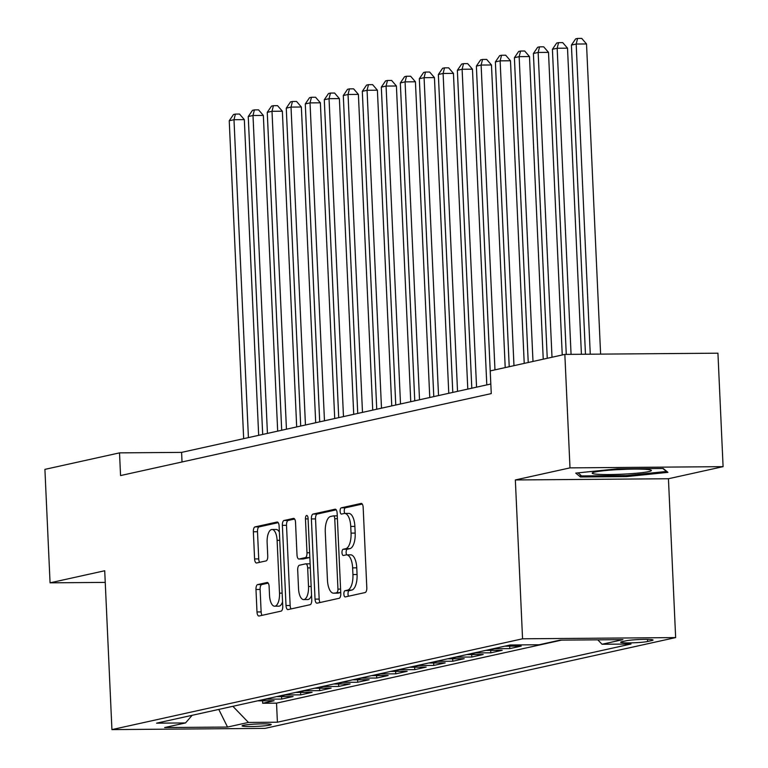 <?xml version="1.0" encoding="UTF-8"?>
<svg xmlns="http://www.w3.org/2000/svg" width="768" height="768" viewBox="0 0 768 768"><rect width="100%" height="100%" fill="white"/><g stroke="black" fill="none" stroke-linecap="round" stroke-linejoin="round"><path stroke-width="1.15" d="M343.872 594.096A3.13 1.315 -90.5 0 0 345.206 596.938A3.13 1.315 -90.5 0 0 345.322 596.928L365.146 592.541A4.474 1.872 -90.5 0 0 366.806 587.674L363.168 507.485A4.474 1.872 -90.5 0 0 361.267 503.424A4.474 1.872 -90.5 0 0 361.104 503.443L341.27 507.83A3.13 1.315 -90.5 0 0 340.109 511.238A3.13 1.315 -90.5 0 0 341.443 514.08A3.13 1.315 -90.5 0 0 341.558 514.07L344.122 513.494A14.314 6.01 -90.5 0 1 344.659 513.437A14.314 6.01 -90.5 0 1 350.746 526.435L351.043 533.117A14.314 6.01 -90.5 0 1 345.725 548.698L343.152 549.264A3.13 1.315 -90.5 0 0 341.99 552.672A3.13 1.315 -90.5 0 0 343.325 555.514A3.13 1.315 -90.5 0 0 343.44 555.494L346.003 554.928A14.314 6.01 -90.5 0 1 346.541 554.87A14.314 6.01 -90.5 0 1 352.627 567.869L352.925 574.55A14.314 6.01 -90.5 0 1 347.606 590.122L345.034 590.688A3.13 1.315 -90.5 0 0 343.872 594.096M346.541 554.87L350.678 554.832A14.314 6.01 -90.5 0 1 356.765 567.83L357.062 574.512A14.314 6.01 -90.5 0 1 351.744 590.093L349.171 590.659A3.13 1.315 -90.5 0 0 348.01 594.067A3.13 1.315 -90.5 0 0 348.509 596.218M362.246 504.077L345.408 507.792A3.13 1.315 -90.5 0 0 344.246 511.2A3.13 1.315 -90.5 0 0 344.794 513.437M344.659 513.437L348.797 513.408A14.314 6.01 -90.5 0 1 354.883 526.397L355.181 533.088A14.314 6.01 -90.5 0 1 349.862 548.659L347.29 549.226A3.13 1.315 -90.5 0 0 346.128 552.634A3.13 1.315 -90.5 0 0 346.675 554.87M269.885 725.098A14.582 1.181 177.4 0 0 271.219 724.541A14.582 1.181 177.4 0 0 259.738 723.917A14.582 1.181 177.4 0 0 243.408 725.309A14.582 1.181 177.4 0 0 242.074 725.866A14.582 1.181 177.4 0 0 253.555 726.499A14.582 1.181 177.4 0 0 269.885 725.098M257.635 584.592A4.474 1.872 -90.5 0 0 255.974 589.459L256.992 611.962A4.474 1.872 -90.5 0 0 258.902 616.022A4.474 1.872 -90.5 0 0 259.066 616.003L281.088 611.126A4.474 1.872 -90.5 0 0 282.749 606.259L279.11 526.07A4.474 1.872 -90.5 0 0 277.2 522.01A4.474 1.872 -90.5 0 0 277.037 522.029L255.014 526.906A4.474 1.872 -90.5 0 0 253.354 531.773L254.592 558.941A4.474 1.872 -90.5 0 0 256.493 563.002A4.474 1.872 -90.5 0 0 256.656 562.982L266.083 560.899A4.474 1.872 -90.5 0 0 267.744 556.032L267.13 542.563A11.971 5.021 -90.5 0 1 272.026 529.488A11.971 5.021 -90.5 0 1 277.114 540.355L279.514 593.146A11.971 5.021 -90.5 0 1 274.618 606.211A11.971 5.021 -90.5 0 1 269.53 595.354L269.126 586.55A4.474 1.872 -90.5 0 0 267.226 582.49A4.474 1.872 -90.5 0 0 267.062 582.509L257.635 584.592L261.773 584.563A4.474 1.872 -90.5 0 0 260.112 589.43L261.13 611.923A4.474 1.872 -90.5 0 0 262.051 615.341M104.717 570.749L50.064 582.835L44.909 469.373L119.52 452.87L120.557 475.565L491.261 393.6L490.234 370.906L564.845 354.403L570 467.875L515.347 479.962L522.557 638.803L111.926 729.6L104.717 570.749M315.034 599.126A4.474 1.872 -90.5 0 0 316.934 603.187A4.474 1.872 -90.5 0 0 317.098 603.168L339.12 598.301A4.474 1.872 -90.5 0 0 340.781 593.434L337.142 513.245A4.474 1.872 -90.5 0 0 335.242 509.184A4.474 1.872 -90.5 0 0 335.069 509.203L313.056 514.07A4.474 1.872 -90.5 0 0 311.386 518.938L315.034 599.126L319.171 599.098A4.474 1.872 -90.5 0 0 320.083 602.506M310.099 604.714L288.077 609.581A4.474 1.872 -90.5 0 1 287.914 609.6A4.474 1.872 -90.5 0 1 286.013 605.539L282.374 525.35A4.474 1.872 -90.5 0 1 284.035 520.483L293.462 518.4A4.474 1.872 -90.5 0 1 293.626 518.381A4.474 1.872 -90.5 0 1 295.526 522.442L297.005 554.966A4.474 1.872 -90.5 0 0 298.906 559.027A4.474 1.872 -90.5 0 0 299.069 559.008L305.318 557.626A4.474 1.872 -90.5 0 0 306.989 552.758L305.453 518.899A3.13 1.315 -90.5 0 1 306.73 515.482A3.13 1.315 -90.5 0 1 308.064 518.323L311.76 599.846A4.474 1.872 -90.5 0 1 310.099 604.714M262.56 700.819L262.675 703.258L274.08 700.733L258.979 700.848L266.582 699.168A18.23 16.483 -102.5 0 1 265.306 699.13M281.578 696.624L281.683 699.053L293.088 696.528L277.987 696.643L285.59 694.963A18.23 16.483 -102.5 0 1 284.323 694.925M300.586 692.419L300.691 694.848L312.106 692.323L296.995 692.448L304.608 690.758A18.23 16.483 -102.5 0 1 303.331 690.72M319.594 688.214L319.709 690.643L331.114 688.118L316.013 688.243L323.616 686.563A18.23 16.483 -102.5 0 1 322.339 686.515M338.602 684.01L338.717 686.438L350.122 683.914L335.021 684.038L342.624 682.358A18.23 16.483 -102.5 0 1 341.347 682.31M357.619 679.805L357.725 682.234L369.13 679.718L354.029 679.834L361.632 678.154A18.23 16.483 -102.5 0 1 360.365 678.106M376.627 675.6L376.733 678.029L388.147 675.514L373.037 675.629L380.65 673.949A18.23 16.483 -102.5 0 1 379.373 673.91M395.635 671.395L395.75 673.834L407.155 671.309L392.054 671.424L399.658 669.744A18.23 16.483 -102.5 0 1 398.381 669.706M414.653 667.2L414.758 669.629L426.163 667.104L411.062 667.229L418.666 665.539A18.23 16.483 -102.5 0 1 417.389 665.501M433.661 662.995L433.766 665.424L445.171 662.899L430.07 663.024L437.674 661.344A18.23 16.483 -102.5 0 1 436.406 661.296M452.669 658.79L452.784 661.219L464.189 658.694L449.088 658.819L456.691 657.139A18.23 16.483 -102.5 0 1 455.414 657.091M471.677 654.586L471.792 657.014L483.197 654.49L468.096 654.614L475.699 652.934A18.23 16.483 -102.5 0 1 474.422 652.886M490.694 650.381L490.8 652.81L502.205 650.294L487.104 650.41L494.707 648.73A18.23 16.483 -102.5 0 1 493.43 648.682M509.702 646.176L509.808 648.605L521.222 646.09L506.112 646.205L511.709 644.976M626.122 640.781L621.936 641.702A14.131 1.142 177.4 0 0 620.65 642.24A14.131 1.142 177.4 0 0 631.776 642.854A14.131 1.142 177.4 0 0 647.597 641.501L651.773 640.57A14.131 1.142 177.4 0 0 653.059 640.032A14.131 1.142 177.4 0 0 641.942 639.427A14.131 1.142 177.4 0 0 626.122 640.781M522.557 638.803L675.648 637.584L265.018 728.381L111.926 729.6M262.675 703.258L276.538 703.142L277.402 722.208L630.998 644.026L602.035 644.256L597.773 639.83M277.402 722.208L248.438 722.438L227.53 727.056L164.63 727.555L185.549 722.938L156.586 723.168L510.182 644.986L539.146 644.755L560.054 640.128L622.944 639.629L602.035 644.256M509.808 648.605L494.707 648.73M490.8 652.81L475.699 652.934M471.792 657.014L456.691 657.139M452.784 661.219L437.674 661.344M433.766 665.424L418.666 665.539M414.758 669.629L399.658 669.744M395.75 673.834L380.65 673.949M376.733 678.029L361.632 678.154M357.725 682.234L342.624 682.358M338.717 686.438L323.616 686.563M319.709 690.643L304.608 690.758M300.691 694.848L285.59 694.963M281.683 699.053L266.582 699.168M276.538 703.142L561.581 640.118M515.347 479.962L668.438 478.742L723.091 466.656L570 467.875M723.091 466.656L717.936 353.194L564.845 354.403M50.064 582.835L105.245 582.394M668.438 478.742L675.648 637.584M490.829 384L181.594 452.381L119.52 452.87M182.026 461.971L181.594 452.381M504.845 646.166A18.23 16.483 77.5 0 0 506.112 646.205M485.827 650.371A18.23 16.483 77.5 0 0 487.104 650.41M466.819 654.566A18.23 16.483 77.5 0 0 468.096 654.614M447.811 658.771A18.23 16.483 77.5 0 0 449.088 658.819M428.803 662.976A18.23 16.483 77.5 0 0 430.07 663.024M409.786 667.181A18.23 16.483 77.5 0 0 411.062 667.229M390.778 671.386A18.23 16.483 77.5 0 0 392.054 671.424M371.77 675.59A18.23 16.483 77.5 0 0 373.037 675.629M352.762 679.795A18.23 16.483 77.5 0 0 354.029 679.834M333.744 683.99A18.23 16.483 77.5 0 0 335.021 684.038M314.736 688.195A18.23 16.483 77.5 0 0 316.013 688.243M295.728 692.4A18.23 16.483 77.5 0 0 296.995 692.448M276.71 696.605A18.23 16.483 77.5 0 0 277.987 696.643M185.549 722.938L192.106 715.315M257.702 700.81A18.23 16.483 77.5 0 0 258.979 700.848M232.877 706.301L248.438 722.438M227.53 727.056L218.774 709.411M575.731 473.098L580.435 476.966L626.544 476.602L667.939 472.358L663.226 468.49L617.126 468.854L575.731 473.098M626.496 475.555L626.544 476.602M580.339 474.826L580.435 476.966M336.221 509.827L317.194 514.042A4.474 1.872 -90.5 0 0 315.523 518.909L319.171 599.098M336.778 592.512A3.13 1.315 -90.5 0 0 337.949 589.114L334.752 518.726A3.13 1.315 -90.5 0 0 333.418 515.875A3.13 1.315 -90.5 0 0 333.302 515.894L330.595 516.49A14.314 6.01 -90.5 0 0 325.267 532.07L327.456 580.176A14.314 6.01 -90.5 0 0 333.542 593.174A14.314 6.01 -90.5 0 0 334.07 593.117L340.733 592.483M333.542 593.174L337.68 593.146A14.314 6.01 -90.5 0 0 338.208 593.078L334.07 593.117M340.742 592.522L338.208 593.078M294.605 519.034L288.173 520.454A4.474 1.872 -90.5 0 0 286.512 525.322L290.15 605.51A4.474 1.872 -90.5 0 0 291.072 608.928M302.88 558.979A4.474 1.872 -90.5 0 0 303.043 558.998A4.474 1.872 -90.5 0 0 303.206 558.979L309.456 557.597A4.474 1.872 -90.5 0 0 309.84 557.414M298.531 588.71A11.971 5.021 -90.5 0 0 303.619 599.578A11.971 5.021 -90.5 0 0 308.515 586.502L307.67 567.907A4.474 1.872 -90.5 0 0 305.77 563.846A4.474 1.872 -90.5 0 0 305.606 563.866L299.357 565.248A4.474 1.872 -90.5 0 0 297.696 570.115L298.531 588.71M303.619 599.578L307.757 599.539A11.971 5.021 -90.5 0 0 311.558 595.286M310.128 563.837A4.474 1.872 -90.5 0 0 309.907 563.808A4.474 1.872 -90.5 0 0 309.744 563.827L305.942 563.856M268.214 583.133L261.773 584.563M274.618 606.211L278.755 606.182A11.971 5.021 -90.5 0 0 282.547 601.92M279.379 532.166A11.971 5.021 -90.5 0 0 276.163 529.459L272.026 529.488M278.189 522.662L259.152 526.867A4.474 1.872 -90.5 0 0 257.491 531.734L258.73 558.912A4.474 1.872 -90.5 0 0 259.642 562.33M600.605 354.125L586.522 43.958L576.182 44.045L571.421 45.091L585.466 354.24M590.266 354.202L576.182 44.045L577.584 38.429L581.722 38.4L586.522 43.958M571.421 45.091L575.683 38.851L577.584 38.429M648.682 471.61A29.626 2.39 177.4 0 0 651.082 470.15A29.626 2.39 177.4 0 0 626.016 469.258A29.626 2.39 177.4 0 0 594.893 472.032A29.626 2.39 177.4 0 0 592.474 472.819A29.626 2.39 177.4 0 0 613.498 474.49A29.626 2.39 177.4 0 0 648.682 471.61M662.851 468.49L666.461 471.466L626.352 475.574L581.683 475.93L577.958 472.867M617.347 469.651A22.435 1.814 177.4 0 0 626.016 469.258M581.414 354.278L567.514 48.163L557.165 48.25L552.413 49.296L566.266 354.394M571.066 354.355L557.165 48.25L558.576 42.634L562.714 42.605L567.514 48.163M552.413 49.296L556.675 43.056L558.576 42.634M562.243 354.979L548.506 52.368L538.157 52.445L533.405 53.501L547.248 358.301M552 357.245L538.157 52.445L539.568 46.838L543.706 46.81L548.506 52.368M533.405 53.501L537.667 47.261L539.568 46.838M543.235 359.184L529.488 56.573L519.149 56.65L514.397 57.706L528.23 362.506M532.992 361.45L519.149 56.65L520.56 51.043L524.698 51.014L529.488 56.573M514.397 57.706L518.659 51.466L520.56 51.043M524.218 363.389L510.48 60.778L500.131 60.854L495.379 61.91L509.222 366.71M513.974 365.654L500.131 60.854L501.542 55.248L505.68 55.21L510.48 60.778M495.379 61.91L499.642 55.67L501.542 55.248M505.21 367.594L491.472 64.973L481.123 65.059L476.371 66.106L490.81 384.01M494.966 369.859L481.123 65.059L482.534 59.453L486.672 59.414L491.472 64.973M476.371 66.106L480.634 59.866L482.534 59.453M486.797 384.893L472.454 69.178L462.115 69.264L457.363 70.31L471.802 388.214M476.554 387.158L462.115 69.264L463.526 63.658L467.664 63.619L472.454 69.178M457.363 70.31L461.626 64.07L463.526 63.658M467.789 389.098L453.446 73.382L443.107 73.469L438.355 74.515L452.784 392.41M457.536 391.363L443.107 73.469L444.518 67.853L448.656 67.824L453.446 73.382M438.355 74.515L442.608 68.275L444.518 67.853M448.771 393.302L434.438 77.587L424.09 77.674L419.338 78.72L433.776 396.614M438.528 395.568L424.09 77.674L425.501 72.058L429.638 72.029L434.438 77.587M419.338 78.72L423.6 72.48L425.501 72.058M429.763 397.507L415.43 81.792L405.082 81.869L400.33 82.925L414.768 400.819M419.52 399.773L405.082 81.869L406.493 76.262L410.63 76.234L415.43 81.792M400.33 82.925L404.592 76.685L406.493 76.262M410.755 401.712L396.413 85.997L386.074 86.074L381.322 87.13L395.76 405.024M400.512 403.978L386.074 86.074L387.485 80.467L391.622 80.438L396.413 85.997M381.322 87.13L385.584 80.89L387.485 80.467M391.747 405.907L377.405 90.202L367.066 90.278L362.314 91.334L376.742 409.229M381.494 408.173L367.066 90.278L368.467 84.672L372.605 84.634L377.405 90.202M362.314 91.334L366.566 85.094L368.467 84.672M372.73 410.112L358.397 94.397L348.048 94.483L343.296 95.53L357.734 413.434M362.486 412.378L348.048 94.483L349.459 88.877L353.597 88.838L358.397 94.397M343.296 95.53L347.558 89.29L349.459 88.877M353.722 414.317L339.389 98.602L329.04 98.688L324.288 99.734L338.726 417.638M343.478 416.582L329.04 98.688L330.451 93.082L334.589 93.043L339.389 98.602M324.288 99.734L328.55 93.494L330.451 93.082M334.714 418.522L320.371 102.806L310.032 102.893L305.28 103.939L319.709 421.834M324.47 420.787L310.032 102.893L311.443 97.277L315.581 97.248L320.371 102.806M305.28 103.939L309.542 97.699L311.443 97.277M315.696 422.726L301.363 107.011L291.024 107.098L286.262 108.144L300.701 426.038M305.453 424.992L291.024 107.098L292.426 101.482L296.563 101.453L301.363 107.011M286.262 108.144L290.525 101.904L292.426 101.482M296.688 426.931L282.355 111.216L272.006 111.293L267.254 112.349L281.693 430.243M286.445 429.197L272.006 111.293L273.418 105.686L277.555 105.658L282.355 111.216M267.254 112.349L271.517 106.109L273.418 105.686M277.68 431.136L263.347 115.421L252.998 115.498L248.246 116.554L262.685 434.448M267.437 433.392L252.998 115.498L254.41 109.891L258.547 109.853L263.347 115.421M248.246 116.554L252.509 110.314L254.41 109.891M258.672 435.331L244.33 119.626L233.99 119.702L229.238 120.758L243.667 438.653M248.419 437.597L233.99 119.702L235.402 114.096L239.539 114.058L244.33 119.626M229.238 120.758L233.501 114.518L235.402 114.096M651.734 639.619L651.773 640.57M647.501 639.379L647.597 641.501M351.744 590.093L347.606 590.122M357.062 574.512L352.925 574.55M356.765 567.83L352.627 567.869M347.29 549.226L343.152 549.264M349.862 548.659L345.725 548.698M355.181 533.088L351.043 533.117M354.883 526.397L350.746 526.435M345.408 507.792L341.27 507.83M349.171 590.659L345.034 590.688M315.523 518.909L311.386 518.938M317.194 514.042L313.056 514.07M340.579 589.085L337.949 589.114M337.382 518.698L334.752 518.726M333.418 515.875L337.258 515.846L333.533 515.894M290.15 605.51L286.013 605.539M286.512 525.322L282.374 525.35M288.173 520.454L284.035 520.483M303.206 558.979L299.069 559.008M309.456 557.597L305.318 557.626M309.629 552.739L306.989 552.758M308.083 518.88L305.453 518.899M311.155 586.483L308.515 586.502M310.31 567.888L307.67 567.907M282.154 593.117L279.514 593.146M279.754 540.326L277.114 540.355M258.73 558.912L254.592 558.941M257.491 531.734L253.354 531.773M259.152 526.867L255.014 526.906M261.13 611.923L256.992 611.962M260.112 589.43L255.974 589.459M303.043 558.998L298.906 559.027M309.907 563.808L305.77 563.846"/></g></svg>

